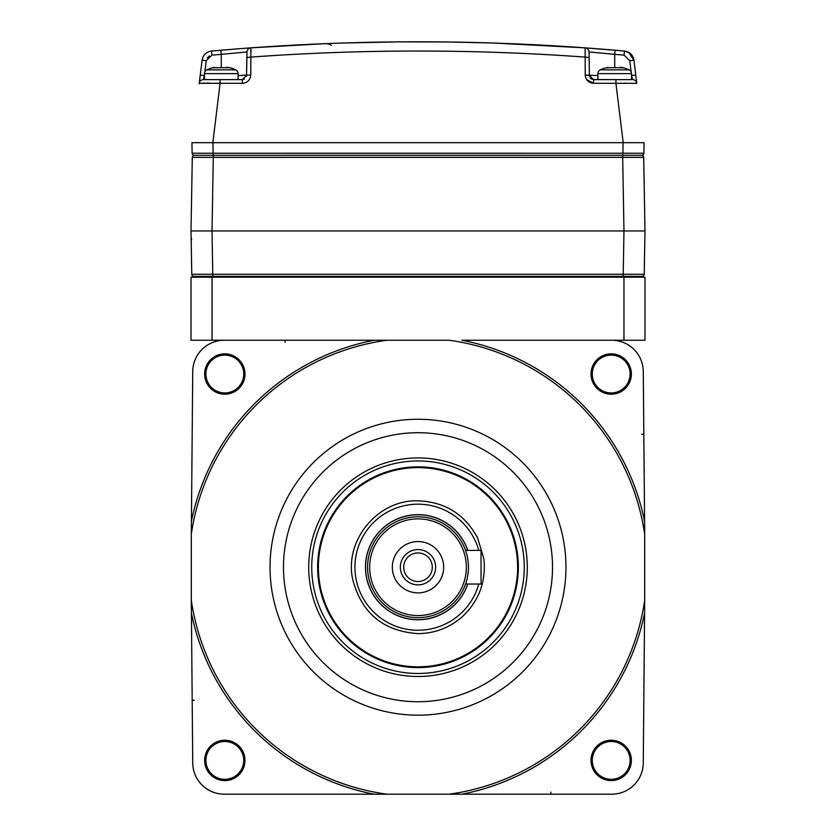 <?xml version="1.0" encoding="UTF-8"?>
<svg xmlns="http://www.w3.org/2000/svg" width="836" height="836" viewBox="0 0 836 836"><rect width="100%" height="100%" fill="white"/><g stroke="black" fill="none" stroke-linecap="round" stroke-linejoin="round"><path stroke-width="1.25" d="M192.729 762.954A31.528 31.528 0 0 0 224.247 794.2L374.12 794.2A231.185 231.185 0 0 1 191.423 613.122L192.729 762.954M224.811 740.236A20.179 20.179 0 0 1 244.979 760.415A20.179 20.179 0 0 1 224.811 780.594A20.179 20.179 0 0 1 204.632 760.415A20.179 20.179 0 0 1 224.811 740.236M387.037 794.2L374.12 794.2A231.185 231.185 0 0 1 191.423 613.122L191.308 600.217A229.085 229.085 0 0 0 387.037 794.2L448.963 794.2A229.085 229.085 0 0 0 644.692 600.217L643.271 762.954A31.528 31.528 0 0 1 611.753 794.2L448.963 794.2M644.692 600.217L644.692 534.214A229.085 229.085 0 0 0 448.963 340.242L378.436 340.242M461.88 340.242A231.185 231.185 0 0 1 644.577 521.309A231.185 231.185 0 0 0 461.88 340.242L611.753 340.242A31.528 31.528 0 0 1 643.271 371.487L644.692 534.214M541.446 340.242L549.252 340.242M550.182 340.242L644.984 340.242L644.984 277.186L623.959 277.186L623.959 340.242M212.041 277.186L212.041 340.242L191.016 340.242L191.016 277.186L623.959 277.186M212.041 340.242L294.554 340.242M191.308 534.214L192.729 371.487A31.528 31.528 0 0 1 224.247 340.242L387.037 340.242A229.085 229.085 0 0 0 191.308 534.214L191.308 600.217M636.541 277.186L636.541 276.35L636.541 277.186M623.928 277.186L623.928 276.35L193.879 276.35L199.459 276.35L199.459 277.186M212.793 276.35L212.03 230.955L644.984 230.955L644.222 274.281A2.1 2.1 90 0 1 642.121 276.35L623.207 276.35L623.207 274.281L191.778 274.281L191.016 230.955L191.778 274.281A2.1 2.1 0 0 0 193.879 276.35M642.121 276.35A2.1 2.1 90 0 0 644.222 274.281L623.207 274.281L623.969 230.955L622.684 157.356L643.699 157.356L644.984 230.955L643.699 157.356A2.1 2.1 0 0 0 641.599 155.287M194.401 155.287A2.1 2.1 -90 0 0 192.301 157.356A2.1 2.1 -90 0 1 194.401 155.287L213.316 155.287L212.03 230.955L191.016 230.955L192.301 157.356L622.684 157.356L622.684 155.287M214.956 83.213L220.087 83.318L212.835 142.674L191.935 142.684L192.123 153.228A2.1 2.1 90 0 0 194.224 155.287L641.776 155.287A2.1 2.1 0 0 0 643.877 153.228L644.065 142.684L623.207 142.684L615.913 83.318L636.771 83.318L633.939 60.223L635.757 75.062L633.939 60.223L628.693 52.365M192.123 153.228L642.978 153.239M212.835 142.674L623.165 142.674M614.721 67.288L614.721 54.33L589.014 51.968L589.422 75.501L593.623 79.629L632.601 79.629A4.201 4.201 0 0 1 636.771 83.318L633.939 60.223C632.936 54.936 629.769 51.874 624.45 51.038L629.518 52.887L633.04 57.078L633.939 60.223L629.769 60.662L624.074 55.145L624.45 51.038L585.116 47.851L585.221 75.062C585.806 80.089 588.607 82.848 593.623 83.318L615.913 83.318L615.913 79.629L632.601 79.629L631.588 75.501L635.757 75.062L636.771 83.318L635.768 75.136M592.881 79.566L615.913 79.629M331.317 45.332A10.513 10.513 87.7 0 0 325.204 43.66L250.884 47.851L250.779 75.062C250.194 80.099 247.393 82.848 242.377 83.318L199.229 83.318L200.243 75.062L204.465 75.501M597.907 75.501L585.221 75.062L589.422 75.501L589.108 57.527L584.907 57.088C473.625 49.01 362.354 49.01 251.093 57.088L246.892 57.527L246.578 75.501L242.377 79.629L203.399 79.629L204.465 79.629L204.465 73.641L238.093 73.641L238.093 79.629L242.377 79.629L204.465 79.629M241.176 48.572L250.884 47.851C362.291 39.783 473.709 39.783 585.116 47.851A4.201 4.201 -1 0 1 589.014 51.968A4.201 4.201 -1 0 0 585.116 47.851L493.595 43.033M250.821 47.851L250.884 47.851A4.201 4.201 1 0 0 246.986 51.968L246.484 76.295M250.779 75.062L238.093 75.501M243.537 79.462A4.201 4.201 0 0 0 244.331 79.148A4.201 4.201 0 0 1 243.537 79.462M205.363 83.119L199.229 83.318A4.201 4.201 0 0 1 203.399 79.629L204.465 75.031M199.877 77.988L202.061 60.223C203.064 54.946 206.231 51.874 211.55 51.038L239.932 48.666M199.271 82.91L199.229 83.318A4.201 4.201 0 0 1 203.399 79.629M199.344 82.346L199.24 83.213L199.344 82.346M199.961 77.372L200.222 75.219M206.638 83.119L210.223 83.14M586.642 79.587L593.623 83.318L593.623 79.629M590.728 78.469L590.216 77.884M614.167 50.139L613.478 50.076M613.29 50.066L610.813 49.857M609.747 49.763L606.455 49.491M605.389 49.408L600.499 49.01M600.3 49L592.296 48.383M594.427 48.54L592.87 48.425M350.587 42.782L356.575 42.615M371.038 42.281L375.761 42.187M382.595 42.072L385.689 42.03M399.712 41.873L448.765 42.009M460.061 42.187L465.109 42.281M472.037 42.427L482.351 42.699M326.009 43.66L278.378 46.022M250.372 47.882L241.991 48.509M241.322 48.561L240.016 48.666M239.284 48.718L223.285 50.014M244.091 48.352L245.554 48.237M245.45 48.248L243.913 48.363M607.291 49.564L608.692 49.679M601.188 49.073L595.911 48.655M594.918 48.582L591.752 48.342M589.944 48.206L588.398 48.091M589.014 51.968A4.201 4.201 0 0 0 585.116 47.851L590.3 48.227M596.026 48.666L601.251 49.073M624.074 55.145L614.721 54.33L615.077 50.212L624.45 51.038M220.923 50.212L221.279 54.33L246.986 51.968A4.201 4.201 0 0 1 250.884 47.851L250.884 47.851M209.104 51.56L207.422 52.292M204.569 54.601L204.109 55.166M202.96 57.078L202.061 60.223L206.231 60.662L211.926 55.145L221.279 54.33L221.279 67.288M202.061 60.223L202.814 57.412L202.061 60.223C203.075 54.936 206.241 51.874 211.55 51.038L208.76 51.675M625.15 83.151L625.997 83.14M204.465 73.641A4.201 4.201 0 0 1 206.868 69.848L235.7 69.848A4.201 4.201 0 0 1 238.093 73.641M235.7 69.848A33.628 33.628 0 0 0 230.119 67.779L229.701 67.894M206.868 69.848A33.628 33.628 0 0 1 212.448 67.779L212.856 67.894M213.431 67.549L214.382 67.382M217.673 67.685L212.846 67.685M229.168 67.559L226.462 67.35M229.733 67.685L224.978 67.706M224.947 67.685L217.579 67.706M631.535 79.629L631.535 73.641A4.201 4.201 0 0 0 629.132 69.848A33.628 33.628 0 0 0 623.552 67.779L623.144 67.894M597.907 79.629L597.907 73.641L631.535 73.641M611.106 67.685L605.881 67.779A33.628 33.628 0 0 0 600.3 69.848A4.201 4.201 0 0 0 597.907 73.641M606.873 67.549L607.814 67.382M622.601 67.559L623.154 67.685M618.421 67.706L623.552 67.779L619.894 67.35M610.144 67.747L606.299 67.894M618.368 67.685L611.022 67.706M192.301 157.356L191.016 230.955M611.189 353.847A20.179 20.179 0 0 1 631.368 374.026A20.179 20.179 0 0 1 611.189 394.205A20.179 20.179 0 0 1 591.021 374.026A20.179 20.179 0 0 1 611.189 353.847M270.038 567.216A147.962 147.962 0 0 1 418 419.264A147.962 147.962 0 0 1 565.962 567.216A147.962 147.962 0 0 1 418 715.177A147.962 147.962 0 0 1 270.038 567.216M461.88 794.2A231.185 231.185 0 0 0 644.577 613.122A231.185 231.185 0 0 1 461.88 794.2M611.189 740.236A20.179 20.179 0 0 1 631.368 760.415A20.179 20.179 0 0 1 611.189 780.594A20.179 20.179 0 0 1 591.021 760.415A20.179 20.179 0 0 1 611.189 740.236M611.189 779.33A18.915 18.915 0 0 1 592.275 760.415A18.915 18.915 0 0 1 611.189 741.501A18.915 18.915 0 0 1 630.114 760.415A18.915 18.915 0 0 1 611.189 779.33M374.12 340.242A231.185 231.185 0 0 0 191.423 521.309A231.185 231.185 0 0 1 374.12 340.242M224.811 353.847A20.179 20.179 0 0 1 244.979 374.026A20.179 20.179 0 0 1 224.811 394.205A20.179 20.179 0 0 1 204.632 374.026A20.179 20.179 0 0 1 224.811 353.847M224.811 355.112A18.915 18.915 0 0 1 243.725 374.026A18.915 18.915 0 0 1 224.811 392.941A18.915 18.915 0 0 1 205.886 374.026A18.915 18.915 0 0 1 224.811 355.112M283.488 567.216A134.512 134.512 0 0 1 418 432.714A134.512 134.512 0 0 1 552.512 567.216A134.512 134.512 0 0 1 418 701.728A134.512 134.512 0 0 1 283.488 567.216M308.714 567.216A109.286 109.286 0 0 0 418 676.502A109.286 109.286 0 0 0 527.286 567.216A109.286 109.286 0 0 0 418 457.929A109.286 109.286 0 0 0 308.714 567.216M418 673.471A106.256 106.256 0 0 1 311.744 567.216A106.256 106.256 0 0 1 418 460.97A106.256 106.256 0 0 1 524.256 567.216A106.256 106.256 0 0 1 418 673.471M418 667.588A100.362 100.362 0 0 1 317.638 567.216A100.362 100.362 0 0 1 418 466.854A100.362 100.362 0 0 1 518.362 567.216A100.362 100.362 0 0 1 418 667.588M418 666.835A99.62 99.62 0 0 1 318.38 567.216A99.62 99.62 0 0 1 418 467.596A99.62 99.62 0 0 1 517.62 567.216A99.62 99.62 0 0 1 418 666.835M478.767 584.03A63.055 63.055 0 0 1 354.945 567.216A63.055 63.055 0 0 1 478.767 550.402M467.784 584.03A52.543 52.543 0 0 1 365.457 567.216A52.543 52.543 0 0 1 467.784 550.402M467.69 550.402A52.459 52.459 0 0 0 365.541 567.216A52.459 52.459 0 0 0 467.69 584.03M418 516.784A50.442 50.442 0 0 0 367.558 567.216A50.442 50.442 0 0 0 418 617.658A50.442 50.442 0 0 0 468.442 567.216A50.442 50.442 0 0 0 418 516.784M418 518.884A48.342 48.342 0 0 0 369.658 567.216A48.342 48.342 0 0 0 418 615.557A48.342 48.342 0 0 0 466.342 567.216A48.342 48.342 0 0 0 418 518.884M392.335 567.216A25.665 25.665 0 0 1 418 541.561A25.665 25.665 0 0 1 443.665 567.216A25.665 25.665 0 0 1 418 592.881A25.665 25.665 0 0 1 392.335 567.216M465.558 584.03L465.955 582.849L465.558 584.03L481.055 584.03L481.055 550.402L465.558 550.402L465.955 551.593L465.558 550.402M466.248 581.919L466.478 581.156L466.248 581.919M466.478 553.286L466.248 552.523L466.478 553.286M400.35 567.216A17.65 17.65 0 0 1 418 549.565A17.65 17.65 0 0 1 435.65 567.216A17.65 17.65 0 0 1 418 584.876A17.65 17.65 0 0 1 400.35 567.216M403.704 567.216A14.296 14.296 0 0 1 418 552.93A14.296 14.296 0 0 1 432.296 567.216A14.296 14.296 0 0 1 418 581.511A14.296 14.296 0 0 1 403.704 567.216M611.189 355.112A18.915 18.915 0 0 1 630.114 374.026A18.915 18.915 0 0 1 611.189 392.941A18.915 18.915 0 0 1 592.275 374.026A18.915 18.915 0 0 1 611.189 355.112M224.811 779.33A18.915 18.915 0 0 1 205.886 760.415A18.915 18.915 0 0 1 224.811 741.501A18.915 18.915 0 0 1 243.725 760.415A18.915 18.915 0 0 1 224.811 779.33M212.072 277.186L212.072 276.35M623.05 142.684L622.862 155.287M212.95 142.684L213.138 155.287M631.149 71.886L629.769 60.662M242.377 83.318L242.377 79.629M220.087 83.318L220.087 79.629M204.851 71.886L206.231 60.662M211.55 51.038L211.926 55.145M209.481 55.887L207.328 57.809M600.3 69.848L629.132 69.848M641.714 434.229L643.824 434.208M550.851 792.1L550.851 794.2M285.149 342.342L285.149 340.242M194.286 700.213L192.175 700.234M631.974 55.27L633.186 57.412M636.154 78.281L636.039 77.361M636.677 82.503L636.217 78.772M585.304 47.861L586.851 47.976M591.428 79.012L592.034 79.316M589.422 75.501L589.568 76.504M491.913 42.981L449.569 42.019M398.135 41.884L342.405 43.033M200.243 75.062L199.198 83.819M216.712 67.747L212.448 67.779M227.758 67.329L228.406 67.413M621.19 67.329L621.838 67.413M191.643 239.733L191.13 237.372M643.835 698.018L643.835 698.635M192.165 436.413L192.165 435.807M287.354 794.2L286.748 794.2M418 500.806C444.951 501.861 464.837 514.255 477.649 537.997L483.898 558.897C486.155 581.49 479.091 600.635 462.695 616.341C449.946 627.658 435.044 633.427 418 633.636C383.369 631.211 361.622 613.227 352.761 579.662C343.92 540.453 377.83 499.468 418 500.806"/></g></svg>
